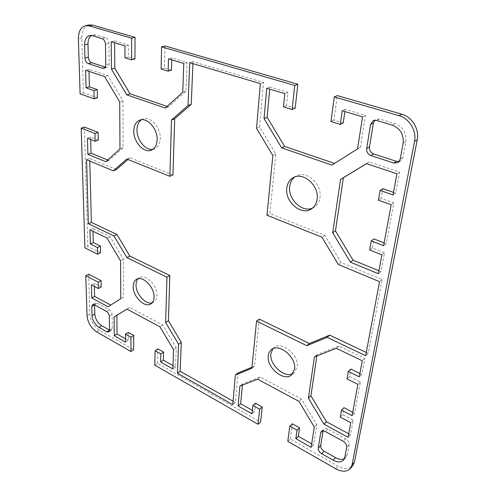 <?xml version="1.0" encoding="UTF-8"?>
<svg xmlns="http://www.w3.org/2000/svg" width="496" height="496" viewBox="0 0 496 496"><rect width="100%" height="100%" fill="white"/><g stroke="black" fill="none" stroke-linecap="round" stroke-linejoin="round"><path stroke-width="0.37" stroke-dasharray="2.48 1.86" d="M152.111 302.851L153.655 302.213C155.682 300.923 156.755 298.666 156.872 295.449C157.505 285.603 145.557 273.606 139.413 277.754L138.099 278.777M152.917 149.321L154.566 148.868C158.119 147.244 160.028 143.778 160.295 138.452C160.89 127.577 150.325 115.804 142.978 119.003L141.441 119.772M292.882 373.569L294.314 372.614L297.166 367.021C299.392 355.272 281.61 340.56 274.021 347.609L272.812 348.812M312.554 208.084L314.042 207.322C317.31 205.257 319.275 202.027 319.945 197.631C322.363 184.245 306.193 169.793 296.162 176.086L294.754 176.985M88.889 24.974C84.202 26.474 81.84 30.833 81.797 38.037L83.39 92.839L80.11 93.837M134.949 58.906L128.34 56.873L128.34 45.012L114.57 40.926L114.588 42.799M167.121 106.411L168.535 106.894L185.994 91.177L187.079 62.453L171.821 57.92L171.765 59.867M171.473 70.141L164.424 67.971L164.939 45.942M295.188 108.19L286.539 105.53L287.909 92.38L269.911 87.042L269.719 89.113M334.577 163.42L360.406 147.306L365.428 115.394L345.173 109.38L344.863 111.55M343.226 122.965L333.913 120.1L337.268 95.598M287.785 441.335L290.278 438.966L337.987 466.153C344.168 469.414 349.029 469.39 352.569 466.085M290.278 438.966L292.355 423.795M311.686 443.833L313.596 444.912L316.789 424.644L301.475 399.057L260.202 377.034L242.501 384.003L242.395 385.125M252.377 410.378L254.591 411.63L255.465 403.254M154.802 365.168L157.499 363.32L260.586 422.053M157.499 363.32L157.84 348.886M172.98 365.595L175.553 367.046L176.278 347.783L162.7 325.01L129.785 307.452L127.013 309.138M125.513 338.818L128.259 340.368L128.259 332.419M88.66 274.176L89.819 314.092C90.557 320.993 93.756 326.368 99.417 330.224L133.641 349.723M101.203 286.986L94.302 283.334L94.376 286.434M110.713 305.09L123.609 297.092L123.492 259.265L109.963 236.586L92.926 228.439L93 231.31M100.521 252.718L87.854 246.419L84.915 247.857M84.388 127.05L87.854 246.419M98.276 140.139L90.638 137.132L90.7 139.562M107.775 160.003L108.977 160.499L123.126 147.758L122.977 100.806L107.88 75.584L88.939 69.322L88.995 71.381M97.433 97.817L83.39 92.839M233.083 401.227L235.389 402.529L237.987 373.004M251.98 367.232L254.529 366.178L259.265 319.095M366.277 352.458L368.187 353.363L382.131 279.533L341.068 262.533L324.737 235.364L269.88 213.516L275.857 154.058L259.606 127.019L263.519 82.454L193.012 61.678L192.932 63.643M172.955 174.914L129.933 157.778L127.949 159.507M116.43 169.545L89.695 158.478L89.764 161.02M399.187 161.522L400.7 160.921L402.882 157.635L405.883 141.651C406.627 132.897 402.988 126.864 394.952 123.566L379.552 118.997L375.987 119.294L374.691 120.286M344.41 458.688L345.83 457.616L347.225 454.739L349.128 444.59C349.277 442.308 348.118 440.374 345.656 438.793L327.763 429.028C326.114 428.197 324.806 428.203 323.832 429.046L323.107 430.844M378.944 270.766L381.009 271.61L384.53 252.805L372.31 247.994L373.916 238.929M384.115 242.866L386.229 243.685L393.855 202.907L381.114 198.388L382.838 188.654M393.477 192.343L395.684 193.111L399.627 172.044L369.272 162.006L366.538 163.668M352.724 412.263L354.541 413.211L360.387 381.932L349.506 376.526L350.827 369.074M359.898 373.531L361.782 374.455L364.783 358.416L338.917 346.047L317.049 354.659L316.857 355.93M348.731 433.795L350.511 434.756L353.226 420.23L342.736 414.687L343.976 407.687M105.257 67.096L107.192 67.344C108.432 66.898 109.077 65.72 109.114 63.81L108.872 43.45C108.63 40.542 107.496 38.645 105.462 37.752L95.846 34.906L93 34.794L91.369 35.501M109.535 330.119L111.538 330.317L112.301 328.557L112.133 314.551C111.941 312.499 110.999 310.918 109.306 309.802L97.21 303.199L95.387 303.044L94.575 304.879M266.972 215.19L269.88 213.516M324.737 235.364L321.954 237.218M341.068 262.533L338.359 264.511M382.131 279.533L379.533 281.654M368.187 353.363L365.67 355.7M89.695 158.478L86.564 159.687M129.933 157.778L126.796 159.049M193.012 61.678L189.726 62.688M263.519 82.454L260.369 83.626M259.606 127.019L256.525 128.365M275.857 154.058L272.856 155.527M254.529 366.178L251.875 368.274M235.389 402.529L232.791 404.662M269.911 87.042L266.78 88.238M287.909 92.38L284.822 93.626M286.539 105.53L283.47 106.826M333.913 120.1L330.962 121.52M345.173 109.38L342.234 110.763M365.428 115.394L362.545 116.827M360.406 147.306L357.56 148.874M334.812 163.5L331.929 165.094M316.789 424.644L314.297 427.05M313.596 444.912L311.141 447.361M254.591 411.63L252.018 413.838M242.501 384.003L239.866 386.117M260.202 377.034L257.573 379.173M301.475 399.057L298.927 401.357M399.627 172.044L396.918 173.774M395.684 193.111L392.999 194.922M381.114 198.388L378.392 200.198M393.855 202.907L391.177 204.755M386.229 243.685L383.594 245.681M372.31 247.994L369.644 249.984M384.53 252.805L381.895 254.832M381.009 271.61L378.398 273.699M369.272 162.006L366.47 163.649M317.049 354.659L314.445 356.878M338.917 346.047L336.338 348.291M364.783 358.416L362.266 360.759M361.782 374.455L359.29 376.842M349.506 376.526L346.989 378.882M360.387 381.932L357.895 384.338M354.541 413.211L352.086 415.685M342.736 414.687L340.268 417.136M353.226 420.23L350.784 422.728M350.511 434.756L348.087 437.28M123.126 147.758L119.97 148.986M108.977 160.499L105.846 161.739M90.638 137.132L87.457 138.279M88.939 69.322L85.61 70.252M107.88 75.584L104.563 76.558M122.977 100.806L119.722 101.885M110.85 305.164L108.035 306.782M94.302 283.334L91.444 284.871M92.926 228.439L89.95 229.846M109.963 236.586L107 238.043M123.492 259.265L120.571 260.809M123.609 297.092L120.776 298.716M114.57 40.926L111.178 41.782M128.34 45.012L124.967 45.899M128.34 56.873L124.986 57.803M164.424 67.971L161.119 68.975M171.821 57.92L168.504 58.894M187.079 62.453L183.787 63.457M185.994 91.177L182.757 92.293M168.535 106.894L165.317 108.041M176.278 347.783L173.55 349.649M175.553 367.046L172.862 368.95M128.259 340.368L125.519 342.104M129.785 307.452L126.976 309.12M162.7 325.01L159.923 326.79M81.797 38.037L78.393 38.849M335.594 468.72L337.987 466.153M87.036 315.685L89.819 314.092M99.417 330.224L96.664 331.874M379.552 118.997L376.712 120.466M394.952 123.566L392.162 125.073M405.883 141.651L403.149 143.257M402.882 157.635L400.167 159.309M327.763 429.028L325.295 431.477M345.656 438.793L343.232 441.316M349.128 444.59L346.716 447.138M347.225 454.739L344.832 457.306M323.187 430.354L322.667 430.869M105.877 67.295L104.941 67.561M95.846 34.906L92.436 35.724M105.462 37.752L102.058 38.589M108.872 43.45L105.487 44.311M109.114 63.81L105.772 64.74M112.133 314.551L109.343 316.194M112.301 328.557L109.542 330.231M97.21 303.199L94.395 304.78M109.306 309.802L106.504 311.426M139.413 277.754L136.536 279.366M142.978 119.003L139.767 120.168M294.314 372.614L291.71 374.827M314.042 207.322L311.19 209.052M293.229 177.667L296.162 176.086M271.355 349.705L274.021 347.609M373.141 120.764L375.987 119.294M397.978 162.607L400.7 160.921M343.43 460.189L345.83 457.616M321.358 431.483L323.832 429.046M151.423 150.139L154.566 148.868M150.827 303.918L153.655 302.213M89.584 35.607L93 34.794M103.856 68.287L107.192 67.344M108.779 331.991L111.538 330.317M92.572 304.625L95.387 303.044"/><path stroke-width="0.74" d="M138.099 278.777C136.76 280.228 136.078 282.243 136.04 284.816C135.675 293.737 145.545 304.885 152.111 302.851M133.182 286.446C133.244 283.042 134.36 280.686 136.536 279.366C142.674 275.224 154.647 287.271 154.039 297.141C153.921 300.371 152.855 302.634 150.827 303.918C144.64 308.221 132.748 296.329 133.182 286.446M141.441 119.772C138.57 121.805 137.088 125.147 136.983 129.816C136.66 139.835 145.576 150.809 152.917 149.321M133.79 131C133.957 125.407 135.947 121.799 139.767 120.168C147.114 116.963 157.703 128.793 157.133 139.705C156.879 145.043 154.975 148.521 151.423 150.139C144.032 153.599 133.418 141.98 133.79 131M272.812 348.812L270.915 353.629C269.136 364.479 284.45 378.547 292.882 373.569M294.556 369.229L291.71 374.827C284.041 382.18 266.302 367.524 268.255 355.737C268.565 353.133 269.595 351.125 271.355 349.705C278.938 342.655 296.769 357.449 294.556 369.229M294.754 176.985C291.896 179.211 290.222 182.361 289.72 186.428C287.779 199.113 302.231 212.989 312.554 208.084M317.093 199.336C316.429 203.751 314.464 206.987 311.19 209.052C301.072 215.896 284.704 201.581 286.793 188.04C287.401 183.247 289.546 179.794 293.229 177.667C303.267 171.368 319.492 185.901 317.093 199.336M88.995 71.381L89.379 86.85L97.266 89.584L97.433 97.817L94.159 98.847L80.11 93.837L78.393 38.849C78.418 31.62 80.767 27.249 85.455 25.749L89.274 25.904L131.657 38.192L135.048 37.33L92.702 25.129L88.889 24.974L85.455 25.749M135.048 37.33L134.949 58.906L131.607 59.849L131.657 38.192M114.588 42.799L114.799 68.268L130.088 93.806L167.121 106.411M171.765 59.867L171.473 70.141L168.181 71.164L168.504 58.894L183.787 63.457L182.757 92.293L165.317 108.041L126.821 94.866L111.47 69.217L111.178 41.782L124.967 45.899L124.986 57.803L131.607 59.849M297.829 84.233L164.939 45.942L161.591 46.866L294.742 85.455L297.829 84.233L295.188 108.19L292.138 109.511L294.742 85.455M269.719 89.113L267.121 117.285L284.642 146.419L334.577 163.42M344.863 111.55L343.226 122.965L340.299 124.409L342.234 110.763L362.545 116.827L357.56 148.874L331.929 165.094L281.641 147.876L264.033 118.6L266.78 88.238L284.822 93.626L283.47 106.826L292.138 109.511M350.201 468.695L352.569 466.085L354.442 462.216L417.235 139.773C419.542 129.27 412.04 116.876 401.766 114.185L337.268 95.598L334.285 96.912L398.982 115.661C409.293 118.377 416.826 130.839 414.532 141.391L352.067 464.826L350.201 468.695C346.654 472 341.787 472.006 335.594 468.72L287.785 441.335L289.838 426.132L297.036 430.168L295.833 438.681L311.141 447.361L314.297 427.05L298.927 401.357L257.573 379.173L239.866 386.117L238.08 405.933L252.018 413.838L252.879 405.449L259.668 409.243L258.038 424.297L154.802 365.168L155.112 350.709L160.859 353.927L160.648 362.024L172.862 368.95L173.55 349.649L159.923 326.79L126.976 309.12L114.086 316.944L114.285 335.736L125.519 342.104L125.5 334.137L130.956 337.187L130.919 351.49L96.664 331.874C90.997 327.999 87.786 322.598 87.036 315.685L85.783 275.683L88.66 274.176L101.079 280.668L101.203 286.986L98.357 288.542L98.214 282.218L85.783 275.683M289.838 426.132L292.355 423.795L299.541 427.8L298.325 436.294L311.686 443.833M242.395 385.125L240.672 403.775L252.377 410.378M252.879 405.449L255.465 403.254L262.241 407.03L260.586 422.053L258.038 424.297M155.112 350.709L157.84 348.886L163.581 352.086L163.351 360.164L172.98 365.595M127.013 309.138L116.882 315.289L117.037 334.037L125.513 338.818M125.5 334.137L128.259 332.419L133.709 335.451L133.641 349.723L130.919 351.49M94.376 286.434L94.631 296.391L110.713 305.09M93 231.31L93.279 242.581L100.39 246.072L100.521 252.718L97.594 254.194L97.445 247.535L90.334 244.02L89.95 229.846L107 238.043L120.571 260.809L120.776 298.716L108.035 306.782L91.803 297.96L91.444 284.871L98.357 288.542M84.388 127.05L98.121 132.358L98.276 140.139L95.102 141.304L94.928 133.498L81.183 128.154L84.388 127.05M90.7 139.562L91.041 153.171L107.775 160.003M89.764 161.02L91.363 222.388L116.944 234.49L129.797 256.035L169.83 275.534L168.423 320.788L181.325 342.407L180.122 371.275L233.083 401.227M235.333 375.081L232.791 404.662L177.444 373.203L178.585 344.274L165.639 322.567L166.954 277.208L126.871 257.579L113.975 235.953L88.369 223.77L86.564 159.687L113.324 170.829L126.796 159.049L169.874 176.303L171.511 119.964L188.034 105.518L189.726 62.688L260.369 83.626L256.525 128.365L272.856 155.527L266.972 215.19L321.954 237.218L338.359 264.511L379.533 281.654L365.67 355.7L327.1 337.348L306.795 345.7L256.531 321.079L251.875 368.274L235.333 375.081L237.987 373.004L251.98 367.232M256.531 321.079L259.265 319.095L309.423 343.53L329.71 335.16L366.277 352.458M192.932 63.643L191.239 104.346L174.697 118.761L172.955 174.914L169.874 176.303M127.949 159.507L116.43 169.545L113.324 170.829M374.691 120.286L373.407 123.002L369.495 146.971C369.266 150.313 370.673 152.638 373.711 153.958L396.564 161.355L399.187 161.522M323.107 430.844L320.701 445.569C320.602 447.77 321.718 449.643 324.062 451.186L335.55 457.665C338.954 459.507 341.905 459.848 344.41 458.688M371.244 240.882L369.644 249.984L381.895 254.832L378.398 273.699L350.387 262.192L332.698 232.773L340.541 179.397L366.47 163.649L396.918 173.774L392.999 194.922L380.11 190.427L378.392 200.198L391.177 204.755L383.594 245.681L371.244 240.882L373.916 238.929L384.115 242.866M380.11 190.427L382.838 188.654L393.477 192.343M366.538 163.668L343.381 177.729L335.463 230.919L353.078 260.202L378.944 270.766M348.304 371.417L346.989 378.882L357.895 384.338L352.086 415.685L341.502 410.118L340.268 417.136L350.784 422.728L348.087 437.28L323.956 424.161L308.382 398.145L314.445 356.878L336.338 348.291L362.266 360.759L359.29 376.842L348.304 371.417L350.827 369.074L359.898 373.531M316.857 355.93L310.924 395.827L326.436 421.736L348.731 433.795M341.502 410.118L343.976 407.687L352.724 412.263M91.369 35.501C89.094 37.169 87.966 40.002 87.99 44.008L88.319 57.164C88.579 59.948 89.683 61.789 91.624 62.682L105.257 67.096M94.575 304.879L94.804 314.098C95.325 319.071 97.625 322.939 101.711 325.698L109.535 330.119M94.159 98.847L93.98 90.588L86.087 87.835L85.61 70.252L104.563 76.558L119.722 101.885L119.97 148.986L105.846 161.739L87.897 154.368L87.457 138.279L95.102 141.304M97.594 254.194L84.915 247.857L81.183 128.154M334.285 96.912L330.962 121.52L340.299 124.409M161.591 46.866L161.119 68.975L168.181 71.164M92.02 315.704L91.766 306.497L92.572 304.625L94.395 304.78L106.504 311.426C108.196 312.554 109.145 314.142 109.343 316.194L109.542 330.231L108.779 331.991L106.838 331.824L98.946 327.341C94.854 324.564 92.547 320.689 92.02 315.704L94.804 314.098M92.436 35.724L102.058 38.589C104.098 39.482 105.239 41.391 105.487 44.311L105.772 64.74C105.735 66.656 105.096 67.84 103.856 68.287L102.542 68.237L88.276 63.593C86.329 62.694 85.225 60.847 84.959 58.051L84.599 44.851C84.63 39.773 86.292 36.692 89.584 35.607L92.436 35.724M333.138 460.207L321.625 453.679C319.275 452.123 318.153 450.244 318.252 448.043L320.72 432.797L321.358 431.483C322.332 430.64 323.646 430.633 325.295 431.477L343.232 441.316C345.7 442.909 346.865 444.85 346.716 447.138L344.832 457.306L343.43 460.189C340.926 462.489 337.491 462.495 333.138 460.207L335.55 457.665M403.149 143.257L400.167 159.309L397.978 162.607L393.83 163.035L370.909 155.577C367.858 154.244 366.451 151.906 366.668 148.552L370.562 124.484L373.141 120.764L376.712 120.466L392.162 125.073C400.222 128.402 403.887 134.466 403.149 143.257M309.423 343.53L306.795 345.7M329.71 335.16L327.1 337.348M166.954 277.208L169.83 275.534M129.797 256.035L126.871 257.579M116.944 234.49L113.975 235.953M91.363 222.388L88.369 223.77M174.697 118.761L171.511 119.964M191.239 104.346L188.034 105.518M180.122 371.275L177.444 373.203M181.325 342.407L178.585 344.274M168.423 320.788L165.639 322.567M284.642 146.419L281.641 147.876M267.121 117.285L264.033 118.6M298.325 436.294L295.833 438.681M299.541 427.8L297.036 430.168M262.241 407.03L259.668 409.243M240.672 403.775L238.08 405.933M353.078 260.202L350.387 262.192M335.463 230.919L332.698 232.773M343.381 177.729L340.541 179.397M326.436 421.736L323.956 424.161M310.924 395.827L308.382 398.145M91.041 153.171L87.897 154.368M98.121 132.358L94.928 133.498M97.266 89.584L93.98 90.588M89.379 86.85L86.087 87.835M94.631 296.391L91.803 297.96M101.079 280.668L98.214 282.218M100.39 246.072L97.445 247.535M93.279 242.581L90.334 244.02M114.799 68.268L111.47 69.217M130.088 93.806L126.821 94.866M163.351 360.164L160.648 362.024M163.581 352.086L160.859 353.927M133.709 335.451L130.956 337.187M117.037 334.037L114.285 335.736M116.882 315.289L114.086 316.944M89.274 25.904L92.702 25.129M354.442 462.216L352.067 464.826M401.766 114.185L398.982 115.661M414.532 141.391L417.235 139.773M369.495 146.971L366.668 148.552M373.407 123.002L370.562 124.484M396.564 161.355L393.83 163.035M373.711 153.958L370.909 155.577M324.062 451.186L321.625 453.679M320.701 445.569L318.252 448.043M322.667 430.869L320.72 432.797M104.941 67.561L102.542 68.237M91.624 62.682L88.276 63.593M88.319 57.164L84.959 58.051M87.99 44.008L84.599 44.851M109.542 330.187L106.838 331.824M101.711 325.698L98.946 327.341M94.575 304.916L91.766 306.497"/></g></svg>
